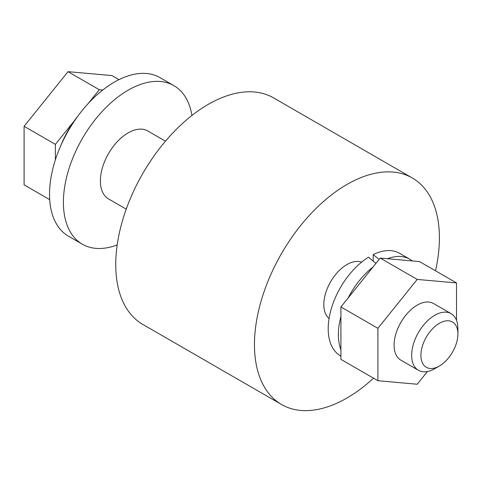 <?xml version="1.0" encoding="UTF-8"?>
<svg xmlns="http://www.w3.org/2000/svg" width="482" height="482" viewBox="0 0 482 482"><rect width="100%" height="100%" fill="white"/><g stroke="black" fill="none" stroke-linecap="round" stroke-linejoin="round"><path stroke-width="0.72" d="M457.9 333.966L457.9 328.628A32.698 18.876 120 0 0 451.128 313.662L433.559 303.515A32.698 18.876 120 0 0 417.213 305.136A32.698 18.876 120 0 0 395.855 333.948A32.698 18.876 120 0 0 400.861 360.144L418.436 370.29A32.698 18.876 120 0 0 434.782 368.67L439.403 366.001A26.155 15.099 120 0 0 457.9 333.966A26.155 15.099 120 0 0 439.403 323.289A26.155 15.099 120 0 0 420.913 355.324A26.155 15.099 120 0 0 439.403 366.001L434.782 368.67M451.128 313.662A32.698 18.876 120 0 0 434.782 315.276A32.698 18.876 120 0 0 413.423 344.088A32.698 18.876 120 0 0 418.436 370.29M117.186 244.922A91.544 52.851 -60 0 1 82.362 244.211A91.544 52.851 -60 0 1 63.401 202.307A91.544 52.851 -60 0 1 103.365 110.179A91.544 52.851 -60 0 1 173.906 85.651A91.544 52.851 -60 0 1 191.932 115.457M82.362 244.211L68.492 236.204A91.544 52.851 -60 0 1 49.532 194.3A91.544 52.851 -60 0 1 89.489 102.172A91.544 52.851 -60 0 1 160.036 77.644L173.906 85.651M126.224 209.134L108.516 198.909A39.235 22.654 -60 0 1 100.395 180.949A39.235 22.654 -60 0 1 117.518 141.467A39.235 22.654 -60 0 1 147.751 130.953L165.459 141.178M435.505 270.806A130.779 75.505 120 0 0 412.321 177.997L273.607 97.912A130.779 75.505 120 0 0 208.218 104.389A130.779 75.505 120 0 0 122.783 219.629A130.779 75.505 120 0 0 142.829 324.428L281.542 404.512A130.779 75.505 120 0 0 346.932 398.036A130.779 75.505 120 0 0 373.508 378.183M412.321 177.997A130.779 75.505 120 0 0 346.932 184.473A130.779 75.505 120 0 0 261.497 299.714A130.779 75.505 120 0 0 281.542 404.512M361.602 262.154A32.698 18.876 120 0 0 346.932 264.558A32.698 18.876 120 0 0 326.031 291.911A32.698 18.876 120 0 0 329.067 318.512M338.376 334.635A59.178 34.168 120 0 0 340.919 349.751L340.919 316.578A59.178 34.168 120 0 0 338.376 334.635M375.924 263.419L368.507 257.207A59.178 34.168 120 0 0 328.206 328.76A59.178 34.168 120 0 0 340.461 355.849L340.919 356.114M409.808 259.226A59.178 34.168 120 0 0 387.432 258.714L412.315 260.937A59.178 34.168 120 0 0 409.808 259.226L399.638 253.351A59.178 34.168 120 0 0 373.201 254.598L379.147 259.412M373.014 267.04A59.178 34.168 120 0 0 348.131 297.997L380.22 258.069L387.432 258.714M373.201 261.136L373.201 254.598M412.315 260.937L419.521 261.581L456.514 282.94L417.213 279.427L380.22 258.069M340.919 316.578L340.919 306.962L348.131 297.997M417.213 279.427L377.912 328.32L377.912 380.72L340.919 359.367L340.919 349.751M102.738 90.026L99.304 89.724L68.028 71.661L111.951 75.584L118.988 79.65M88.116 103.648L99.304 89.724M55.382 159.867L55.382 144.365L74.469 120.614M55.382 144.365L24.1 126.308L68.028 71.661M49.706 199.656L24.1 184.871L24.1 126.308M78 115.939A68.986 39.831 120 0 0 60.642 146.016M377.912 328.32L340.919 306.962M377.912 380.72L417.213 384.232L427.42 371.532M456.514 320.319L456.514 282.94"/></g></svg>
